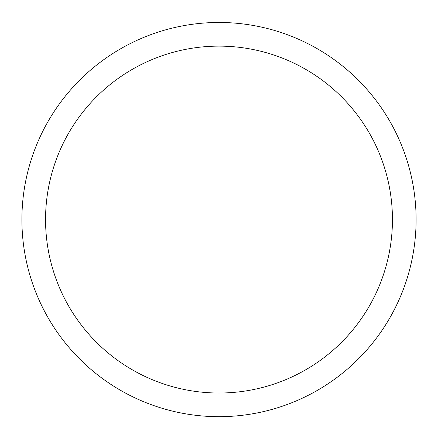 <?xml version="1.0" encoding="UTF-8"?>
<svg xmlns="http://www.w3.org/2000/svg" width="438" height="438" viewBox="0 0 438 438"><rect width="100%" height="100%" fill="white"/><g stroke="black" fill="none" stroke-linecap="round" stroke-linejoin="round"><path stroke-width="0.66" d="M78.243 81.605A197.1 197.1 0 0 0 144.485 402.046A197.1 197.1 0 0 0 416.1 219.575A197.1 197.1 0 0 1 219 416.675A197.1 197.1 0 0 1 21.9 219.575A197.1 197.1 0 0 1 219 22.475A197.1 197.1 0 0 1 416.1 219.575A197.1 197.1 0 0 0 359.757 81.605M45.552 219.575A173.448 173.448 0 0 0 305.724 369.781A173.448 173.448 0 0 0 305.724 69.363A173.448 173.448 0 0 0 45.552 219.575"/></g></svg>
